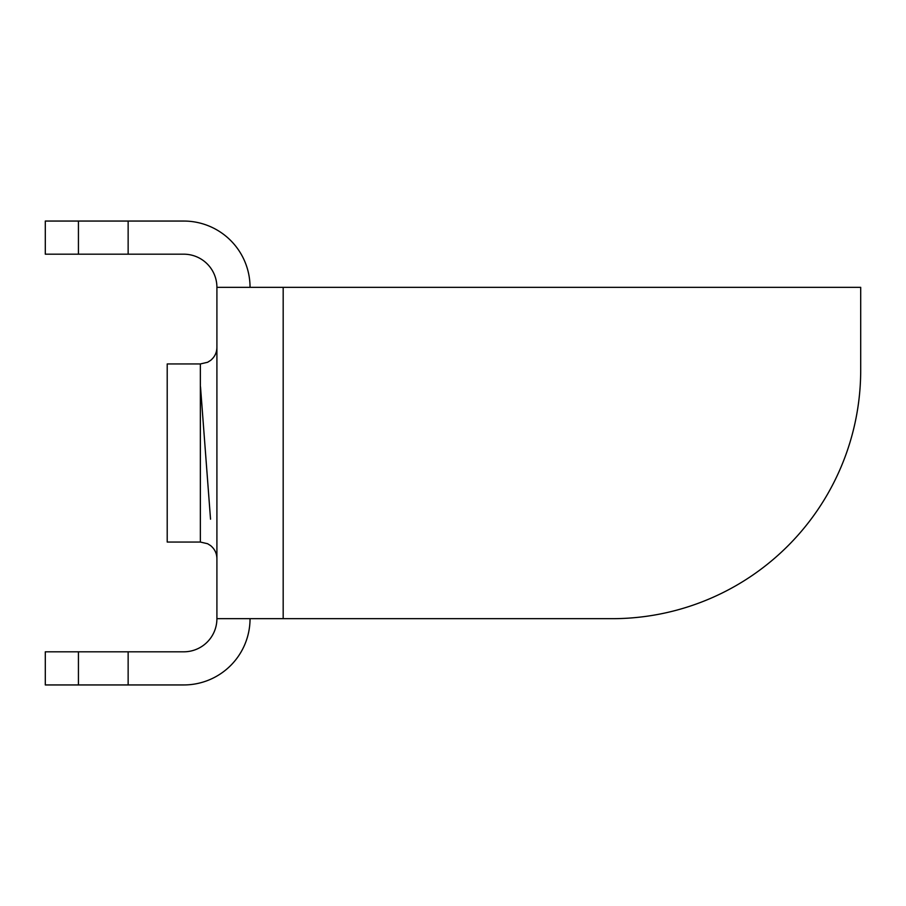 <?xml version="1.0" encoding="UTF-8"?>
<svg xmlns="http://www.w3.org/2000/svg" width="906" height="906" viewBox="0 0 906 906"><rect width="100%" height="100%" fill="white"/><g stroke="black" fill="none" stroke-linecap="round" stroke-linejoin="round"><path stroke-width="1.36" d="M78.437 221.053L78.437 254.19L45.3 254.19L45.3 221.053L128.142 221.053L128.142 254.19L183.782 254.19A33.137 33.137 0 0 1 216.908 287.327L283.182 287.327L283.182 618.673L612.184 618.673L216.908 618.673A33.137 33.137 0 0 1 183.782 651.81L45.3 651.81L45.3 684.947L78.437 684.947L78.437 651.81M250.045 618.673A66.274 66.274 0 0 1 183.782 684.947L128.142 684.947L128.142 651.81M216.908 287.327L216.908 618.673M283.182 287.327L860.7 287.327L860.7 370.158A248.516 248.516 0 0 1 612.184 618.673M128.142 221.053L183.782 221.053A66.274 66.274 0 0 1 250.045 287.327M78.437 254.19L128.142 254.19M128.142 684.947L78.437 684.947M200.351 363.952L200.351 542.048L167.214 542.048L167.214 363.952L200.351 363.952L207.633 362.264L210.6 360.395C214.688 357.021 216.794 352.683 216.908 347.383M210.532 519.183L200.509 386.805M200.351 542.048L207.633 543.736L210.6 545.605C214.688 548.979 216.794 553.317 216.908 558.617"/></g></svg>
